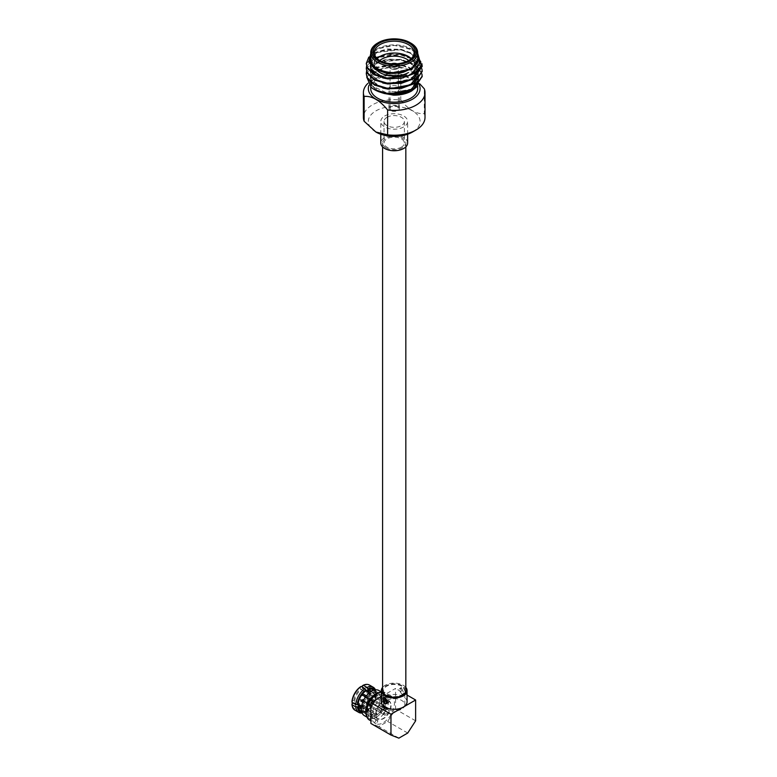 <?xml version="1.0" encoding="UTF-8"?>
<svg xmlns="http://www.w3.org/2000/svg" width="777" height="777" viewBox="0 0 777 777"><rect width="100%" height="100%" fill="white"/><g stroke="black" fill="none" stroke-linecap="round" stroke-linejoin="round"><path stroke-width="0.58" stroke-dasharray="3.88 2.91" d="M385.984 147.756A11.626 6.711 0 0 0 398.659 149.213A11.626 6.711 0 0 0 405.827 143.017A11.626 6.711 0 0 0 402.428 138.267A11.626 6.711 0 0 0 389.763 136.81A11.626 6.711 0 0 0 382.585 143.017A11.626 6.711 0 0 0 385.984 147.756M405.827 690.559A11.626 6.711 0 0 0 402.428 685.809A11.626 6.711 0 0 0 389.763 684.362A11.626 6.711 0 0 0 382.585 690.559M391.287 64.666A4.138 2.389 0 0 0 390.073 66.356A4.138 2.389 0 0 0 392.628 68.561A4.138 2.389 0 0 0 397.134 68.046A4.138 2.389 0 0 0 398.339 66.356A4.138 2.389 0 0 0 395.794 64.151A4.138 2.389 0 0 0 391.287 64.666M391.287 106.643A4.138 2.389 0 0 0 390.073 108.333A4.138 2.389 0 0 0 392.628 110.538A4.138 2.389 0 0 0 397.134 110.023A4.138 2.389 0 0 0 398.339 108.333A4.138 2.389 0 0 0 395.794 106.128A4.138 2.389 0 0 0 391.287 106.643M397.921 110.48A5.254 3.03 0 0 0 399.465 108.333A5.254 3.03 0 0 0 396.221 105.536A5.254 3.03 0 0 0 390.491 106.187A5.254 3.03 0 0 0 388.956 108.333A5.254 3.03 0 0 0 392.2 111.14A5.254 3.03 0 0 0 397.921 110.48M397.921 68.502A5.254 3.03 0 0 0 399.465 66.356A5.254 3.03 0 0 0 396.979 63.782A5.254 3.03 0 0 1 399.465 66.356A5.254 3.03 0 0 1 397.921 68.502A5.254 3.03 0 0 1 392.2 69.163A5.254 3.03 0 0 1 388.956 66.356A5.254 3.03 0 0 0 392.2 69.163A5.254 3.03 0 0 0 397.921 68.502M391.433 63.782A5.254 3.03 0 0 0 390.491 64.209A5.254 3.03 0 0 0 388.956 66.356A5.254 3.03 0 0 1 390.491 64.209A5.254 3.03 0 0 1 391.433 63.782M407.624 143.017A13.413 7.741 0 0 0 399.339 135.858A13.413 7.741 0 0 0 384.722 137.539A13.413 7.741 0 0 0 380.798 143.017M384.722 115.977A13.413 7.741 180 0 1 399.339 114.306A13.413 7.741 180 0 1 407.624 121.455A13.413 7.741 180 0 1 403.69 126.933A13.413 7.741 180 0 1 389.073 128.613A13.413 7.741 180 0 1 380.798 121.455A13.413 7.741 180 0 1 384.722 115.977M401.398 147.164A10.169 5.876 180 0 1 390.316 148.436A10.169 5.876 180 0 1 384.032 143.017A10.169 5.876 180 0 1 387.014 138.86A10.169 5.876 180 0 1 398.096 137.587A10.169 5.876 180 0 1 404.38 143.017A10.169 5.876 180 0 1 401.398 147.164M387.014 117.308A10.169 5.876 0 0 0 384.032 121.455A10.169 5.876 0 0 0 390.316 126.884A10.169 5.876 0 0 0 401.398 125.612A10.169 5.876 0 0 0 404.38 121.455A10.169 5.876 0 0 0 398.096 116.035A10.169 5.876 0 0 0 387.014 117.308M377.612 43.085A23.475 13.549 180 0 1 410.8 43.085M379.759 60.557A19.891 11.49 0 0 0 380.138 60.791A19.891 11.49 0 0 0 408.275 60.791L409.061 60.334L408.275 60.791A19.891 11.49 0 0 0 408.663 60.557M379.71 60.538A17.657 10.198 0 0 0 381.721 73.562A17.657 10.198 0 0 0 406.692 73.562L408.275 72.649A19.891 11.49 180 0 0 414.102 64.53L414.102 52.671M377.651 70.892A19.891 11.49 180 0 1 374.31 64.53A19.891 11.49 180 0 1 377.175 58.596M382.177 92.89L371.765 85.713L369.667 80.109A24.592 14.2 180 0 1 376.826 70.921A24.592 14.2 180 0 1 411.596 70.921A24.592 14.2 180 0 1 411.596 90.996M417.268 86.402L418.929 75.777L408.634 66.977L391.355 63.986L375.058 67.871L366.793 77.214M417.676 54.633L416.802 53.458A24.592 14.2 0 0 0 411.596 49.019A24.592 14.2 0 0 0 376.826 49.019L394.395 45.396L413.51 50.126L417.667 53.157M376.826 49.019A24.592 14.2 0 0 0 370.736 54.827M370.736 53.7L375.602 49.718M417.676 59.052A23.475 13.549 0 0 0 403.185 46.533A23.475 13.549 0 0 0 377.612 49.475A23.475 13.549 0 0 0 370.736 59.052M366.559 71.406L374.446 62.859L386.975 59.11L401.437 59.528L413.966 64.122L421.202 71.785L421.911 73.941M366.268 74.262L374.446 63.491L386.975 59.742L401.437 60.159L413.966 64.763L421.202 72.416L422.144 76.476M368.803 57.129L374.446 52.719L386.975 48.97L401.437 49.388L413.966 53.982L421.202 61.645L421.872 63.627M366.268 64.122L374.446 53.351L386.975 49.602L401.437 50.019L413.966 54.623L421.202 62.277L422.144 66.336M366.559 66.336L374.446 57.789L386.975 54.04L401.437 54.458L413.966 59.052L421.202 66.715L421.911 68.871M366.268 69.192L374.446 58.421L386.975 54.672L401.437 55.089L413.966 59.693L421.202 67.346L422.144 71.406M410.8 90.54A23.475 13.549 0 0 0 417.676 80.954A23.475 13.549 0 0 0 403.185 68.434A23.475 13.549 0 0 0 377.612 71.377A23.475 13.549 0 0 0 370.736 80.954A23.475 13.549 0 0 0 385.227 93.473A23.475 13.549 0 0 0 410.8 90.54M370.736 88.607A23.475 13.549 180 0 1 377.612 79.021A23.475 13.549 180 0 1 403.185 76.088A23.475 13.549 180 0 1 417.676 88.607M390.491 86.461A5.254 3.03 0 0 0 388.956 88.607A5.254 3.03 0 0 0 392.2 91.404A5.254 3.03 0 0 0 397.921 90.744A5.254 3.03 0 0 0 399.465 88.607A5.254 3.03 0 0 0 396.221 85.8A5.254 3.03 0 0 0 390.491 86.461M419.104 84.508A25.884 14.948 0 0 0 412.509 78.04A25.884 14.948 0 0 0 375.903 78.04L372.426 80.041A30.798 17.784 180 0 1 400.786 75.243L400.786 100.068A30.798 17.784 0 0 0 372.426 104.866A30.798 17.784 0 0 0 363.403 117.444M419.706 83.751L412.538 78.059L400.786 75.243M375.883 132.012A25.884 14.948 180 0 1 375.903 110.888A25.884 14.948 180 0 1 412.509 110.888A25.884 14.948 180 0 1 412.509 132.022M400.786 100.068C408.624 109.751 416.453 114.277 424.3 113.646L424.3 88.821M425.009 117.444A30.798 17.784 0 0 0 424.3 113.646M367.851 83.411A30.798 17.784 180 0 1 372.426 80.041L375.903 78.04A25.884 14.948 0 0 0 369.026 85.159M416.802 53.458L417.676 55.264M375.437 90.2L369.667 80.109M411.247 58.596A19.891 11.49 180 0 1 414.102 64.53M408.275 72.649L406.692 73.562A17.657 10.198 0 0 0 408.702 60.538M374.718 69.095L371.115 64.957L370.299 61.587L377.301 52.467L400.398 49.738L411.111 53.73L417.298 60.344L418.113 64.122L411.111 74.524L403.253 77.855M382.779 77.914L375.942 75.01M370.425 65.317L377.301 57.537L400.398 54.808L411.111 58.799L417.298 65.414L418.026 70.484M382.779 82.984L371.115 75.097L370.299 71.727L377.301 62.607L400.398 59.878L411.111 63.869L417.298 70.484L418.026 75.554M382.779 88.054L371.115 80.167L370.299 76.797L377.301 67.677L400.398 64.947L411.111 68.939L417.298 75.554L418.026 80.623M411.111 68.813L388.024 73.232L377.301 70.085L371.115 64.316L370.299 60.946L377.301 51.826L400.398 49.106L411.111 53.098L417.298 59.712L418.113 63.481L411.111 73.883L388.024 78.302L382.779 77.282M370.347 65.21L377.301 56.896L400.398 54.176L411.111 58.168L417.298 64.782L418.113 68.551L411.111 78.953L388.024 83.372L377.301 80.225L371.115 74.456L370.299 71.086L377.301 61.966L400.398 59.246L411.111 63.238L417.298 69.852L418.113 74.262M418.026 74.913L417.88 75.699M403.253 87.354L388.024 88.442L377.301 85.295L371.115 79.526L370.299 76.156L377.301 67.036L400.398 64.316L411.111 68.308L417.298 74.922L418.113 78.691L411.111 89.093L388.024 93.512L371.765 85.713M359.43 699.232A3.914 2.263 -60 0 1 361.14 695.289A3.914 2.263 -60 0 1 364.16 694.24A3.914 2.263 -60 0 1 364.967 696.037A3.914 2.263 -60 0 1 363.257 699.97A3.914 2.263 -60 0 1 360.246 701.019A3.914 2.263 -60 0 1 359.43 699.232M386.305 708.352A3.914 2.263 120 0 0 385.499 706.565A3.914 2.263 120 0 0 382.478 707.614A3.914 2.263 120 0 0 380.769 711.547A3.914 2.263 120 0 0 381.585 713.335A3.914 2.263 120 0 0 384.596 712.295A3.914 2.263 120 0 0 386.305 708.352M391.045 705.613A10.616 6.129 -60 0 1 386.412 716.307A10.616 6.129 -60 0 1 378.234 719.143A10.616 6.129 -60 0 1 376.029 714.286A10.616 6.129 -60 0 1 380.662 703.603A10.616 6.129 -60 0 1 388.85 700.757A10.616 6.129 -60 0 1 391.045 705.613M369.706 693.298A10.616 6.129 -60 0 1 365.073 703.981A10.616 6.129 -60 0 1 356.896 706.827A10.616 6.129 -60 0 1 354.691 701.971A10.616 6.129 -60 0 1 359.324 691.277A10.616 6.129 -60 0 1 367.511 688.441A10.616 6.129 -60 0 1 369.706 693.298M384.634 708.391C383.401 706.419 382.614 705.963 382.265 707.021L384.091 709.275L384.634 708.391M383.129 706.526C383.634 705.38 384.421 705.837 385.499 707.886L385.023 708.731L383.129 706.526L383.343 705.827L382.265 707.021M373.028 701.281L364.063 696.425A2.681 1.544 120 0 0 363.51 695.289A2.681 1.544 120 0 0 362.247 695.376L371.561 700.436L370.775 700.893L362.082 695.464A2.681 1.544 120 0 0 360.266 698.61L369.667 704.137L360.266 698.795A2.681 1.544 120 0 0 360.819 699.931A2.681 1.544 120 0 0 362.082 699.844L370.775 705.186L371.561 704.729L362.247 699.756A2.681 1.544 120 0 0 364.063 696.61L373.028 702.194L373.028 701.281L373.912 700.776L374.329 701.446L373.125 701.194A3.914 2.263 -60 0 1 370.746 705.312L371.561 705.739L370.775 706.196L370.017 705.73A3.914 2.263 -60 0 1 368.424 705.739A3.914 2.263 -60 0 1 368.356 705.701A3.914 2.263 -60 0 1 367.638 704.36L368.803 704.632L367.638 703.515A3.914 2.263 -60 0 1 370.017 699.397L370.775 699.873L371.561 699.417L370.746 698.979A3.914 2.263 -60 0 1 372.27 698.931A3.914 2.263 -60 0 1 372.338 698.97A3.914 2.263 -60 0 1 373.125 700.349L373.912 700.776M371.561 700.436L370.775 700.893L371.561 699.417L371.561 700.436M388.403 710.567A2.681 1.544 120 0 0 387.849 709.343A2.681 1.544 120 0 0 385.78 710.061A2.681 1.544 120 0 0 384.605 712.762A2.681 1.544 120 0 0 385.169 713.985A2.681 1.544 120 0 0 387.228 713.267A2.681 1.544 120 0 0 388.403 710.567M389.267 710.071A3.914 2.263 -60 0 1 387.568 714.005A3.914 2.263 -60 0 1 384.547 715.054A3.914 2.263 -60 0 1 383.741 713.257A3.914 2.263 -60 0 1 385.45 709.323A3.914 2.263 -60 0 1 388.461 708.274A3.914 2.263 -60 0 1 389.267 710.071M369.667 704.137L368.803 704.632M371.561 705.739L370.775 706.196L371.561 704.729L371.561 705.739M374.329 701.446L373.465 701.942M370.017 705.73L362.082 700.398A3.351 1.933 -60 0 1 360.431 700.485A3.351 1.933 -60 0 1 359.79 699.067L367.638 704.36M373.125 701.194L364.53 696.338A3.351 1.933 -60 0 1 362.247 700.3L370.746 705.312M367.638 703.515L359.79 698.892A3.351 1.933 -60 0 1 362.082 694.92L370.017 699.397M370.746 698.979L362.247 694.832A3.351 1.933 -60 0 1 363.782 694.677A3.351 1.933 -60 0 1 364.53 696.153L373.125 700.349M362.082 700.398L362.082 699.844M362.247 700.3L362.247 699.756M362.082 695.464L362.082 694.92M362.247 695.376L362.247 694.832M369.318 703.428L368.434 703.933M364.364 715.636A14.51 8.382 -60 0 0 378.069 708.556L382.41 711.072A14.51 8.382 -60 0 1 368.706 718.142A14.51 8.382 -60 0 1 366.657 715.947M380.283 692.336A14.51 8.382 -60 0 1 383.216 693.006A14.51 8.382 -60 0 1 386.227 699.65A14.51 8.382 -60 0 1 384.081 708.138L379.739 705.633A14.51 8.382 -60 0 0 381.876 697.144A14.51 8.382 -60 0 0 378.875 690.5M384.081 708.138L382.847 707.711A12.277 7.09 120 0 0 384.644 700.563A12.277 7.09 120 0 0 382.099 694.949A12.277 7.09 120 0 0 372.639 698.232A12.277 7.09 120 0 0 367.278 710.586A12.277 7.09 120 0 0 369.823 716.209A12.277 7.09 120 0 0 381.148 710.625L382.41 711.072M378.069 708.556L376.796 708.119A12.277 7.09 -60 0 1 365.481 713.704A12.277 7.09 -60 0 1 362.937 708.08A12.277 7.09 -60 0 1 368.298 695.726A12.277 7.09 -60 0 1 377.758 692.433A12.277 7.09 -60 0 1 380.303 698.057A12.277 7.09 -60 0 1 378.496 705.205L379.739 705.633M376.796 708.119L381.148 710.625M382.847 707.711L378.496 705.205M386.703 702.612L388.568 702.661L389.452 701.019L386.703 697.134L385.217 696.862L384.712 698.28M401.719 688.461L403.7 692.793L403.205 694.211L401.719 693.939L398.96 690.054L399.854 688.403L401.719 688.461M405.351 691.841L403.292 687.548L401.466 687.47L400.611 689.102L403.292 693.026L404.817 693.278L405.351 691.841M401.719 686.227A10.616 6.129 0 0 0 390.141 684.896A10.616 6.129 0 0 0 383.585 690.559A10.616 6.129 0 0 0 386.703 694.891A10.616 6.129 0 0 0 398.271 696.221A10.616 6.129 0 0 0 404.827 690.559A10.616 6.129 0 0 0 401.719 686.227M385.489 701.301A10.616 6.129 0 0 0 383.585 704.797A10.616 6.129 0 0 0 386.703 709.129A10.616 6.129 0 0 0 398.271 710.46A10.616 6.129 0 0 0 404.827 704.797A10.616 6.129 0 0 0 401.719 700.466A10.616 6.129 0 0 0 387.247 700.164M405.827 687.392A12.85 7.42 0 0 0 403.292 685.314A12.85 7.42 0 0 0 382.585 687.392M407.061 701.874A12.85 7.42 0 0 0 403.292 696.629A12.85 7.42 0 0 0 389.287 695.017A12.85 7.42 0 0 0 381.352 701.874M376.185 723.902L374.504 722.931A15.851 9.149 -60 0 1 372.018 716.239A15.851 9.149 -60 0 1 378.933 700.291A15.851 9.149 -60 0 1 391.142 696.046A15.851 9.149 -60 0 1 394.425 703.302A15.851 9.149 -60 0 1 388.053 718.657A15.851 9.149 -60 0 1 376.185 723.902L377.981 720.784L370.716 716.598A12.277 7.09 120 0 0 379.827 712.324A12.277 7.09 120 0 0 384.644 700.563A12.277 7.09 120 0 0 382.099 694.949A12.277 7.09 120 0 0 372.639 698.232A12.277 7.09 120 0 0 367.278 710.586A12.277 7.09 120 0 0 369.046 715.627L367.919 717.579A14.51 8.382 -60 0 1 366.288 715.122M361.635 706.07L367.336 709.362A12.277 7.09 120 0 0 367.268 710.586A12.277 7.09 120 0 0 367.336 711.732L361.373 708.294M361.888 712.46A13.394 7.731 120 0 0 365.734 711.732L365.734 710.809A12.277 7.09 -60 0 1 360.625 710.897M365.734 710.809L374.922 716.122A12.277 7.09 120 0 0 376.981 714.927L367.793 709.624L367.793 710.547A13.394 7.731 120 0 0 376.175 696.017L375.388 696.474A12.277 7.09 -60 0 1 367.793 709.624M375.388 696.474L384.576 701.777A12.277 7.09 120 0 0 384.634 700.563A12.277 7.09 120 0 0 384.576 699.407L375.388 694.104L376.175 693.647A13.394 7.731 120 0 0 374.883 689.947M377.981 720.784A12.277 7.09 -60 0 1 377.088 720.405A12.277 7.09 -60 0 1 376.301 719.813L369.046 715.627M379.39 692.433A14.51 8.382 -60 0 1 386.227 699.65A14.51 8.382 -60 0 1 380.429 713.665A14.51 8.382 -60 0 1 369.59 718.55L370.716 716.598M381.352 692.103A15.851 9.149 -60 0 1 385.441 692.754A15.851 9.149 -60 0 1 388.723 699.999A15.851 9.149 -60 0 1 382.342 715.355A15.851 9.149 -60 0 1 370.474 720.6L369.59 718.55M361.49 706.992L368.512 711.052A10.616 6.129 -60 0 1 368.444 709.906A10.616 6.129 -60 0 1 368.512 708.682L353.972 700.281A10.616 6.129 -60 0 1 360.382 689.18L374.922 697.581A10.616 6.129 -60 0 1 376.981 696.386L383.391 700.087A10.616 6.129 -60 0 1 383.459 701.233A10.616 6.129 -60 0 1 383.391 702.466L368.852 694.065A10.616 6.129 -60 0 1 362.441 705.166L376.981 713.568A10.616 6.129 -60 0 1 374.922 714.753L360.382 706.361A10.616 6.129 -60 0 1 356.099 706.371A10.616 6.129 -60 0 1 353.972 702.661L357.197 704.516M365.656 689.859L362.441 687.995A10.616 6.129 -60 0 1 366.715 687.985A10.616 6.129 -60 0 1 368.852 691.695L370.823 690.549L372.406 690.549A14.51 8.382 120 0 0 369.454 685.061M375.718 714.102A10.616 6.129 -60 0 1 380.351 703.418A10.616 6.129 -60 0 1 388.529 700.572A10.616 6.129 -60 0 1 390.734 705.438A10.616 6.129 -60 0 1 386.091 716.122A10.616 6.129 -60 0 1 377.913 718.968A10.616 6.129 -60 0 1 375.718 714.102M398.873 738.15L378.797 726.563L387.645 721.454L395.551 709.226L395.551 688.412L381.352 696.61M407.721 733.041L387.645 721.454M376.301 719.813L374.504 722.931M378.797 726.563L370.891 723.465M415.627 720.823L395.551 709.226M407.061 695.056L395.551 688.412M372.406 692.919L376.185 695.104A14.51 8.382 -60 0 1 366.997 711.004L363.228 708.828A14.51 8.382 120 0 0 372.406 692.919L368.852 694.065M370.823 692.929A13.394 7.731 -60 0 1 362.441 707.458L363.228 708.828M362.441 705.166L362.441 707.458M376.175 696.017L376.185 695.104M366.997 711.004L367.793 710.547M354.943 710.197A14.51 8.382 120 0 0 361.169 710.013L360.382 708.643A13.394 7.731 -60 0 1 351.991 703.797M353.972 702.661L353.253 703.068M360.382 708.643L360.382 706.361M361.169 710.013L364.947 712.188A14.51 8.382 -60 0 1 362.111 713.014M365.734 711.732L364.947 712.188M362.441 685.712A13.394 7.731 -60 0 1 370.823 690.549M362.441 687.169L362.441 687.995M375.476 689.859A14.51 8.382 -60 0 1 376.185 692.725L372.406 690.549M372.902 689.636A12.277 7.09 -60 0 1 375.388 694.104M376.185 692.725L376.175 693.647M351.991 701.427L353.972 700.281M360.382 689.18L360.382 686.897M371.017 691.588L376.981 695.026A12.277 7.09 120 0 0 374.922 696.211L369.23 692.919M367.919 717.579L368.793 719.638M374.922 716.122L374.922 714.753M376.981 713.568L376.981 714.927M376.981 695.026L376.981 696.386M374.922 697.581L374.922 696.211M367.336 709.362L368.512 708.682M368.512 711.052L367.336 711.732M384.576 701.777L383.391 702.466M383.391 700.087L384.576 699.407M405.827 143.017L405.827 146.872M382.585 143.017L382.585 146.872M390.073 108.333L390.073 66.356M399.465 108.333L399.465 88.607M388.956 108.333L388.956 88.607M398.339 108.333L398.339 66.356M407.624 134.236L407.624 121.455M384.032 121.455L384.032 143.017M380.138 60.791L379.351 60.334M374.31 64.53L374.31 52.671M411.596 49.019L413.51 50.126M417.676 80.954L417.676 86.024M370.736 80.954L370.736 86.966M370.299 61.587L370.299 60.946M418.113 64.122L418.113 63.481M418.113 69.192L418.113 68.551M370.299 71.727L370.299 71.086M370.299 76.797L370.299 76.156M418.113 79.332L418.113 78.691M404.38 121.455L404.38 143.017M380.798 134.236L380.798 121.455M385.499 706.565L364.16 694.24M378.234 719.143L356.896 706.827M381.585 713.335L360.246 701.019M388.85 700.757L367.511 688.441M363.51 695.289L387.849 709.343M384.547 715.054L368.424 705.739M388.461 708.274L372.338 698.97M360.819 699.931L385.169 713.985M360.431 700.485L368.356 705.701M363.782 694.677L372.27 698.931M369.57 704.38L368.696 704.885M374.203 701.709L373.329 702.214M371.727 705.992L371.727 704.982M371.727 700.64L371.727 699.63M385.023 708.731L384.091 709.275M368.706 718.142L367.074 717.2M383.216 693.006L381.352 691.938M377.758 692.433L373.883 690.199M365.481 713.704L369.823 716.209M383.595 697.785L385.217 696.862M399.854 688.403L401.466 687.47M383.585 704.797L383.585 690.559M377.088 720.405L361.606 711.47M391.142 696.046L385.441 692.754M388.529 700.572L366.715 687.985M377.913 718.968L356.099 706.371M404.827 704.797L404.827 690.559M403.205 694.211L404.817 693.278M386.956 703.593L388.568 702.661"/><path stroke-width="1.17" d="M382.585 146.872L382.585 690.559A11.626 6.711 0 0 0 385.984 695.308A11.626 6.711 0 0 0 398.659 696.755A11.626 6.711 0 0 0 405.827 690.559L405.827 146.872M396.979 63.782A5.254 3.03 0 0 0 391.433 63.782A5.254 3.03 0 0 1 396.979 63.782M380.798 134.236L380.798 143.017A13.413 7.741 0 0 0 389.073 150.165A13.413 7.741 0 0 0 403.69 148.485A13.413 7.741 0 0 0 407.624 143.017L407.624 134.236M377.612 43.085L378.399 42.628A22.358 12.908 0 0 0 378.399 60.878A22.358 12.908 0 0 0 410.013 60.878A22.358 12.908 0 0 0 410.013 42.628A22.358 12.908 0 0 0 378.399 42.628L377.612 43.085A23.475 13.549 180 0 0 370.736 52.671A23.475 13.549 180 0 0 385.227 65.19A23.475 13.549 180 0 0 410.8 62.247A23.475 13.549 180 0 0 417.676 52.671A23.475 13.549 180 0 0 410.8 43.085L410.013 42.628M409.061 60.334A21.008 12.131 180 0 1 379.351 60.334A21.008 12.131 180 0 1 379.351 43.182A21.008 12.131 180 0 1 409.061 43.182A21.008 12.131 180 0 1 409.061 60.334L409.061 60.334M408.663 60.557A19.891 11.49 0 0 0 414.102 52.671A19.891 11.49 0 0 0 401.826 42.055A19.891 11.49 0 0 0 380.138 44.542A19.891 11.49 0 0 0 374.31 52.671A19.891 11.49 0 0 0 379.759 60.557M408.275 72.649A19.891 11.49 180 0 1 380.138 72.649A19.891 11.49 180 0 1 377.651 70.892M377.175 58.596A19.891 11.49 180 0 1 380.138 56.41A19.891 11.49 180 0 1 411.247 58.596M408.702 60.538A17.657 10.198 0 0 0 381.721 59.149A17.657 10.198 0 0 0 379.71 60.538M411.965 90.783C406.721 93.716 400.524 95.173 393.395 95.144A24.592 14.2 180 0 0 411.596 90.996L417.268 86.402M417.667 53.157L421.27 65.812A27.943 16.132 180 0 1 413.966 73.203A27.943 16.132 180 0 1 408.207 75.757L413.549 72.484L419.522 63.918L417.676 54.633M370.736 54.827A24.592 14.2 0 0 0 377.535 69.483A24.592 14.2 0 0 0 403.389 72.222L388.461 73.407L375.359 69.474L368.716 61.995L370.736 53.7M370.736 52.671L370.736 59.052A23.475 13.549 0 0 0 385.227 71.571A23.475 13.549 0 0 0 410.8 68.638A23.475 13.549 0 0 0 417.676 59.052L417.676 52.671M421.911 73.941L422.154 76.156L413.966 88.209C402.418 95.658 380.536 95.212 371.212 87.383A27.943 16.132 0 0 0 374.446 89.627A27.943 16.132 0 0 0 389.131 94.085L374.446 89.627M422.144 76.476L413.966 88.84C407.031 92.91 398.756 94.648 389.131 94.085M421.27 65.812L413.966 73.63L401.437 78.234L386.975 78.652L374.446 74.903L367.22 68.094L366.268 63.481L368.803 57.129M421.872 63.627L422.154 66.016L413.966 78.069L401.437 82.663L386.975 83.09L374.446 79.332L367.22 72.523L366.268 68.551L366.559 66.336M422.144 66.336L413.966 78.7L401.437 83.304L386.975 83.722L374.446 79.973L367.22 73.164L366.268 68.551M421.911 68.871L422.154 71.086L413.966 83.139L401.437 87.733L386.975 88.16L374.446 84.402L367.22 77.593L366.268 73.621L366.559 71.406M422.144 71.406L413.966 83.77L401.437 88.374L386.975 88.792L374.446 85.043L367.22 78.234L366.268 73.621M408.207 75.757L386.975 78.021L374.446 74.262L367.22 67.453L366.268 63.481M417.676 86.024L417.676 88.607A23.475 13.549 180 0 1 410.8 98.184A23.475 13.549 180 0 1 385.227 101.127A23.475 13.549 180 0 1 370.736 88.607L370.736 86.966M369.026 85.159A25.884 14.948 0 0 0 381.594 101.651A25.884 14.948 0 0 0 412.509 99.174A25.884 14.948 0 0 0 419.104 84.508M419.706 83.751L424.3 88.821A30.798 17.784 180 0 1 425.009 92.618A30.798 17.784 180 0 1 415.986 105.196A30.798 17.784 180 0 1 387.626 109.994L387.626 134.81A30.798 17.784 0 0 0 415.986 130.012L415.986 130.012A30.798 17.784 0 0 0 425.009 117.444L425.009 92.618M412.509 132.022L415.986 130.012L412.509 132.022A25.884 14.948 180 0 1 375.903 132.022A25.884 14.948 180 0 1 375.883 132.012L364.122 121.241L364.122 96.416A30.798 17.784 180 0 1 363.403 92.618A30.798 17.784 180 0 1 367.851 83.411M363.403 92.618L363.403 117.444A30.798 17.784 0 0 0 364.122 121.241M387.626 134.81L375.903 132.022M364.122 96.416C371.95 95.775 379.788 100.301 387.626 109.994M417.676 55.264L418.113 59.178C417.968 62.927 415.627 66.142 411.111 68.813L403.389 72.222M393.395 95.144L382.177 92.89M366.793 77.214L371.212 87.383M418.113 59.178L411.111 69.454L388.024 73.864L374.718 69.095M403.253 77.855L388.024 78.933L382.779 77.914M375.942 75.01L371.115 70.027L370.347 65.21M370.308 66.336L370.425 65.317M418.026 70.484L411.111 79.594L388.024 84.003L382.779 82.984M418.026 75.554L411.111 84.664L388.024 89.073L382.779 88.054M418.026 80.623L411.111 89.734L388.024 94.143L383.828 93.395M382.779 77.282L371.115 69.386L370.299 66.016M418.113 73.621L418.026 74.913M417.88 75.699L411.111 84.023L403.253 87.354M366.657 715.947A14.51 8.382 -60 0 1 365.705 711.499A14.51 8.382 -60 0 1 380.283 692.336M367.074 717.2L364.364 715.636A14.51 8.382 -60 0 1 361.354 708.993A14.51 8.382 -60 0 1 367.686 694.385A14.51 8.382 -60 0 1 378.875 690.5L381.352 691.938M385.12 698.047L387.801 701.971L386.956 703.593L385.12 703.525L383.061 699.232L383.595 697.785L385.12 698.047M384.712 698.28L386.703 702.612M387.247 700.164A10.616 6.129 0 0 0 385.489 701.301M382.585 687.392A12.85 7.42 0 0 0 381.352 690.559A12.85 7.42 0 0 0 385.12 695.803A12.85 7.42 0 0 0 399.125 697.416A12.85 7.42 0 0 0 407.061 690.559A12.85 7.42 0 0 0 405.827 687.392M381.352 690.559L381.352 701.874A12.85 7.42 0 0 0 385.12 707.119A12.85 7.42 0 0 0 403.292 707.119A12.85 7.42 0 0 0 407.061 701.874L407.061 690.559M361.373 708.294L358.148 706.429L357.352 706.885A13.394 7.731 120 0 0 361.888 712.46M361.606 711.47L360.625 710.897A12.277 7.09 -60 0 1 358.148 706.429M370.474 720.6L368.793 719.638A15.851 9.149 -60 0 1 366.948 716.889L366.288 715.122A14.51 8.382 -60 0 1 365.705 711.499A14.51 8.382 -60 0 1 379.39 692.433L381.254 692.113A15.851 9.149 -60 0 1 381.352 692.103M366.948 716.889A15.851 9.149 -60 0 1 366.307 712.946A15.851 9.149 -60 0 1 381.254 692.113M368.852 691.695L365.656 689.859M390.967 735.052L370.891 723.465L370.891 702.651L390.967 714.238L390.967 735.052L398.873 738.15L407.721 733.041L415.627 720.823L415.627 700.009L390.967 714.238M381.352 696.61L370.891 702.651M415.627 700.009L407.061 695.056M357.197 704.516L361.49 706.992M353.253 703.068L351.991 703.797L351.991 704.71A14.51 8.382 120 0 0 354.943 710.197L358.721 712.383A14.51 8.382 -60 0 1 355.759 706.895L351.991 704.71M362.111 713.014A14.51 8.382 -60 0 1 358.721 712.383M355.759 706.895L357.352 706.885M363.228 685.246L366.997 687.431A14.51 8.382 -60 0 1 373.232 687.247L369.454 685.061A14.51 8.382 120 0 0 363.228 685.246L362.441 685.712L362.441 687.169M373.232 687.247A14.51 8.382 -60 0 1 375.476 689.859M374.883 689.947A13.394 7.731 120 0 0 367.793 688.801L367.793 689.723A12.277 7.09 -60 0 1 372.902 689.636L373.883 690.199M367.793 688.801L366.997 687.431M357.352 704.516L355.759 704.516A14.51 8.382 -60 0 1 364.947 688.616L365.734 689.986A13.394 7.731 120 0 0 357.352 704.516L358.148 704.059A12.277 7.09 -60 0 1 365.734 690.908L365.734 689.986M351.991 702.34L351.991 701.427A13.394 7.731 -60 0 1 360.382 686.897L361.169 686.431A14.51 8.382 120 0 0 351.991 702.34L355.759 704.516M364.947 688.616L361.169 686.431M367.793 689.723L371.017 691.588M369.23 692.919L365.734 690.908M358.148 704.059L361.635 706.07M381.721 73.562L380.138 72.649M422.154 76.156L422.154 76.797M422.154 66.016L422.154 66.657M422.154 71.086L422.154 71.727"/></g></svg>
